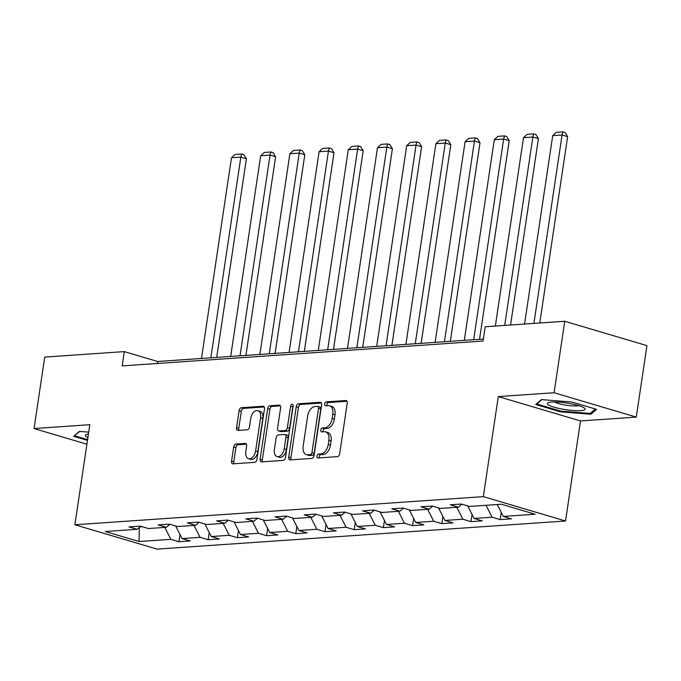 <?xml version="1.0" encoding="UTF-8"?>
<svg xmlns="http://www.w3.org/2000/svg" width="681" height="681" viewBox="0 0 681 681"><rect width="100%" height="100%" fill="white"/><g stroke="black" fill="none" stroke-linecap="round" stroke-linejoin="round"><path stroke-width="1.02" d="M316.912 456.117A2.017 1.243 -73.5 0 0 317.627 457.964A2.017 1.243 -73.5 0 0 317.899 457.99L337.427 456.645A2.886 1.771 -73.5 0 0 339.683 453.716L347.233 403.212A2.886 1.771 -73.5 0 0 346.212 400.573A2.886 1.771 -73.5 0 0 345.812 400.53L326.293 401.875A2.017 1.243 -73.5 0 0 324.709 403.927A2.017 1.243 -73.5 0 0 325.424 405.774A2.017 1.243 -73.5 0 0 325.705 405.799L328.225 405.629A9.219 5.669 -73.5 0 1 329.51 405.765A9.219 5.669 -73.5 0 1 332.771 414.201L332.141 418.415A9.219 5.669 -73.5 0 1 324.914 427.796L322.385 427.966A2.017 1.243 -73.5 0 0 320.811 430.026A2.017 1.243 -73.5 0 0 321.526 431.865A2.017 1.243 -73.5 0 0 321.807 431.899L324.326 431.72A9.219 5.669 -73.5 0 1 325.612 431.856A9.219 5.669 -73.5 0 1 328.863 440.301L328.242 444.506A9.219 5.669 -73.5 0 1 321.015 453.887L318.487 454.065A2.017 1.243 -73.5 0 0 316.912 456.117M325.612 431.856L327.833 432.52A9.219 5.669 -73.5 0 1 331.085 440.956L330.455 445.161A9.219 5.669 -73.5 0 1 323.237 454.55L320.708 454.721A2.017 1.243 -73.5 0 0 319.134 456.772A2.017 1.243 -73.5 0 0 319.202 457.904M346.987 401.262L328.514 402.531A2.017 1.243 -73.5 0 0 326.931 404.591A2.017 1.243 -73.5 0 0 326.999 405.714M329.51 405.765L331.732 406.421A9.219 5.669 -73.5 0 1 334.992 414.865L334.362 419.07A9.219 5.669 -73.5 0 1 327.135 428.451L324.607 428.63A2.017 1.243 -73.5 0 0 323.032 430.681A2.017 1.243 -73.5 0 0 323.1 431.805M235.924 444.063A2.886 1.771 -73.5 0 0 233.668 446.991L231.549 461.165A2.886 1.771 -73.5 0 0 232.57 463.795A2.886 1.771 -73.5 0 0 232.97 463.838L254.651 462.348A2.886 1.771 -73.5 0 0 256.907 459.42L264.449 408.906A2.886 1.771 -73.5 0 0 263.436 406.276A2.886 1.771 -73.5 0 0 263.036 406.234L241.355 407.723A2.886 1.771 -73.5 0 0 239.099 410.66L236.537 427.77A2.886 1.771 -73.5 0 0 237.558 430.409A2.886 1.771 -73.5 0 0 237.958 430.452L247.237 429.813A2.886 1.771 -73.5 0 0 249.493 426.876L250.761 418.389A7.712 4.733 -73.5 0 1 257.869 410.66A7.712 4.733 -73.5 0 1 260.593 417.717L255.622 450.967A7.712 4.733 -73.5 0 1 248.514 458.696A7.712 4.733 -73.5 0 1 245.79 451.639L246.624 446.098A2.886 1.771 -73.5 0 0 245.603 443.467A2.886 1.771 -73.5 0 0 245.203 443.425L235.924 444.063L238.146 444.719A2.886 1.771 -73.5 0 0 235.89 447.647L233.77 461.82A2.886 1.771 -73.5 0 0 234.009 463.77M89.832 424.706L34.05 428.553L44.733 357.082L124.291 351.609L122.154 365.901L483.067 341.045L485.204 326.752L564.753 321.279L554.079 392.741L498.296 396.58L483.34 496.636L74.884 524.762L89.832 424.706M288.693 457.223A2.886 1.771 -73.5 0 0 289.714 459.862A2.886 1.771 -73.5 0 0 290.115 459.905L311.796 458.415A2.886 1.771 -73.5 0 0 314.052 455.478L321.602 404.974A2.886 1.771 -73.5 0 0 320.581 402.335A2.886 1.771 -73.5 0 0 320.181 402.292L298.499 403.79A2.886 1.771 -73.5 0 0 296.244 406.719L288.693 457.223L290.915 457.887A2.886 1.771 -73.5 0 0 291.162 459.837M283.219 460.382L261.538 461.871A2.886 1.771 -73.5 0 1 261.138 461.829A2.886 1.771 -73.5 0 1 260.125 459.198L267.667 408.685A2.886 1.771 -73.5 0 1 269.923 405.757L279.201 405.118A2.886 1.771 -73.5 0 1 279.602 405.161A2.886 1.771 -73.5 0 1 280.623 407.8L277.559 428.281A2.886 1.771 -73.5 0 0 278.58 430.92A2.886 1.771 -73.5 0 0 278.98 430.962L285.135 430.537A2.886 1.771 -73.5 0 0 287.391 427.6L290.583 406.276A2.017 1.243 -73.5 0 1 292.438 404.259A2.017 1.243 -73.5 0 1 293.153 406.097L285.475 457.445A2.886 1.771 -73.5 0 1 283.219 460.382M483.34 496.636L565.536 520.991L157.073 549.116L74.884 524.762M180.048 534.534L178.967 541.727L190.203 540.952L182.091 538.552L200.061 537.318L208.173 539.718L219.401 538.943L211.297 536.543L229.267 535.3L237.371 537.709L248.608 536.934L240.495 534.534L258.465 533.291L266.577 535.692L277.805 534.925L269.702 532.516L287.671 531.282L295.775 533.683L307.012 532.908L298.899 530.508L316.869 529.273L324.982 531.674L336.21 530.899L328.106 528.499L346.076 527.256L354.18 529.665L365.416 528.89L357.304 526.49L375.282 525.247L383.386 527.656L394.614 526.881L386.51 524.472L404.48 523.238L412.592 525.638L423.82 524.864L415.708 522.463L433.686 521.229L441.79 523.629L453.027 522.855L444.914 520.454L462.884 519.22L470.997 521.62L482.225 520.846L474.121 518.445L492.091 517.202L500.195 519.612L511.431 518.837L503.319 516.436L535.138 514.24L501.378 504.238L469.549 506.426L461.446 504.025L450.218 504.791L458.322 507.2L461.965 504.178M178.967 541.727L170.863 539.326L139.035 541.514L105.274 531.512L137.094 529.316L128.99 526.915L140.218 526.141L148.33 528.541L166.3 527.307L158.188 524.906L169.424 524.132L177.528 526.532L195.498 525.298L187.394 522.889L198.622 522.123L206.735 524.523L224.704 523.289L216.592 520.88L227.829 520.105L235.932 522.514L253.902 521.271L245.798 518.871L257.026 518.096L265.139 520.497L283.109 519.262L274.996 516.862L286.233 516.087L294.337 518.488L312.307 517.254L304.203 514.853L315.431 514.078L323.543 516.479L341.513 515.245L333.401 512.836L344.637 512.069L352.741 514.47L370.711 513.227L362.607 510.827L373.835 510.052L381.947 512.461L399.917 511.218L391.805 508.818L403.041 508.043L411.145 510.444L429.124 509.209L421.011 506.809L432.239 506.034L440.352 508.435L458.322 507.2M175.681 525.987L182.091 538.552M193.983 525.4L200.061 537.318M166.3 527.307L169.935 524.285M204.887 523.978L211.297 536.543M223.189 523.391L229.267 535.3M195.498 525.298L199.141 522.276M234.085 521.961L240.495 534.534M252.387 521.382L258.465 533.291M224.704 523.289L228.339 520.258M263.292 519.952L269.702 532.516M281.594 519.365L287.671 531.282M253.902 521.271L257.546 518.25M292.49 517.943L298.899 530.508M310.791 517.356L316.869 529.273M283.109 519.262L286.744 516.241M321.696 515.934L328.106 528.499M339.998 515.347L346.076 527.256M312.307 517.254L315.95 514.232M350.894 513.925L357.304 526.49M369.204 513.338L375.282 525.247M341.513 515.245L345.148 512.214M380.1 511.908L386.51 524.472M398.402 511.32L404.48 523.238M370.711 513.227L374.354 510.205M409.298 509.899L415.708 522.463M427.608 509.311L433.686 521.229M399.917 511.218L403.561 508.196M438.504 507.89L444.914 520.454M456.806 507.302L462.884 519.22M429.124 509.209L432.758 506.187M467.702 505.881L474.121 518.445M486.013 505.293L492.091 517.202M497.241 504.519L503.319 516.436M498.296 396.58L580.484 420.943L636.267 417.104L554.079 392.741M636.267 417.104L646.95 345.633L564.753 321.279M34.05 428.553L86.921 444.216M580.484 420.943L565.536 520.991M483.365 339.053L157.609 361.483L124.291 351.609M140.022 526.89L142.218 526.736M139.341 527.452L139.035 541.514M164.785 527.409L170.863 539.326M137.094 529.316L140.737 526.294M157.311 363.484L157.609 361.483M501.267 512.418L500.195 519.612M472.069 514.427L470.997 521.62M442.863 516.436L441.79 523.629M413.665 518.445L412.592 525.638M384.459 520.463L383.386 527.656M355.261 522.472L354.18 529.665M326.054 524.481L324.982 531.674M296.856 526.49L295.775 533.683M267.65 528.507L266.577 535.692M238.452 530.516L237.371 537.709M209.246 532.525L208.173 539.718M541.404 399.585L535.717 404.497L560.472 411.835L590.912 414.252L596.599 409.341L571.844 402.011L541.404 399.585M88.726 432.137L79.405 431.396L73.718 436.308L87.491 440.386M591.151 412.66L590.912 414.252M560.582 411.06L560.472 411.835M321.355 403.024L300.721 404.446A2.886 1.771 -73.5 0 0 298.465 407.383L290.915 457.887M310.357 454.627A2.017 1.243 -73.5 0 0 311.941 452.576L318.563 408.242A2.017 1.243 -73.5 0 0 317.848 406.395A2.017 1.243 -73.5 0 0 317.576 406.361L314.911 406.548A9.219 5.669 -73.5 0 0 307.684 415.929L303.156 446.234A9.219 5.669 -73.5 0 0 306.416 454.67A9.219 5.669 -73.5 0 0 307.693 454.806L310.357 454.627L312.579 455.283A2.017 1.243 -73.5 0 0 314.162 453.231L311.941 452.576M319.789 407.025A2.017 1.243 -73.5 0 1 320.07 407.051A2.017 1.243 -73.5 0 1 320.785 408.898L314.162 453.231M306.416 454.67L308.638 455.334A9.219 5.669 -73.5 0 0 309.915 455.47L307.693 454.806M312.579 455.283L309.915 455.47M280.376 405.85L272.145 406.412A2.886 1.771 -73.5 0 0 269.889 409.349L262.338 459.854A2.886 1.771 -73.5 0 0 262.585 461.803M278.58 430.92L280.802 431.575A2.886 1.771 -73.5 0 0 281.202 431.618L287.356 431.192A2.886 1.771 -73.5 0 0 289.612 428.264L292.804 406.94L290.583 406.276M293.179 405.833A2.017 1.243 -73.5 0 0 292.804 406.94M274.383 449.537A7.712 4.733 -73.5 0 0 277.107 456.585A7.712 4.733 -73.5 0 0 284.215 448.856L285.969 437.142A2.886 1.771 -73.5 0 0 284.947 434.504A2.886 1.771 -73.5 0 0 284.547 434.461L278.393 434.887A2.886 1.771 -73.5 0 0 276.137 437.823L274.383 449.537M277.107 456.585L279.329 457.249A7.712 4.733 -73.5 0 0 286.437 449.52L284.215 448.856M284.947 434.504L287.169 435.168A2.886 1.771 -73.5 0 1 288.191 437.798L286.437 449.52M246.377 444.148L238.146 444.719M248.514 458.696L250.736 459.352A7.712 4.733 -73.5 0 0 257.844 451.622L255.622 450.967M257.869 410.66L260.091 411.324A7.712 4.733 -73.5 0 1 262.815 418.372L257.844 451.622M264.211 406.966L243.577 408.379A2.886 1.771 -73.5 0 0 241.321 411.315L238.759 428.434A2.886 1.771 -73.5 0 0 239.005 430.383M539.769 322.998L567.622 136.651L562.063 135.008L533.913 323.398M524.549 324.045L552.708 135.655L556.334 132.335L562.881 131.884L565.102 132.54L567.622 136.651M562.881 131.884L562.063 135.008L552.708 135.655M548.486 404.931A19.085 3.362 -171.5 0 0 572.142 410.43A19.085 3.362 -171.5 0 0 584.341 407.996A19.085 3.362 -171.5 0 0 584 407.766A19.085 3.362 -171.5 0 0 566.192 402.939A19.085 3.362 -171.5 0 0 548.452 402.633A19.085 3.362 -171.5 0 0 548.486 404.931M554.581 401.986A13.067 2.298 -171.5 0 0 554.589 401.994A13.067 2.298 -171.5 0 0 566.43 405.246A13.067 2.298 -171.5 0 0 578.671 405.587M595.398 408.992L590.231 413.452L560.735 411.103L536.747 403.995L541.821 399.619M536.815 403.544L536.747 403.995M74.816 435.355L79.83 431.431M87.602 439.62L74.748 435.814M88.445 434.01A19.085 3.362 -171.5 0 0 86.453 434.444A19.085 3.362 -171.5 0 0 87.926 437.508M510.563 325.007L538.416 138.669L532.865 137.017L504.706 325.416M495.351 326.054L523.502 137.664L527.128 134.344L533.683 133.893L535.904 134.549L538.416 138.669M533.683 133.893L532.865 137.017L523.502 137.664M479.526 339.317L509.218 140.678L503.659 139.026L473.67 339.717M464.306 340.364L494.304 139.673L497.922 136.353L504.476 135.902L506.698 136.566L509.218 140.678M504.476 135.902L503.659 139.026L494.304 139.673M450.328 341.326L480.011 142.687L474.461 141.044L444.463 341.734M435.108 342.373L465.097 141.682L468.724 138.362L475.278 137.911L477.5 138.575L480.011 142.687M475.278 137.911L474.461 141.044L465.097 141.682M421.122 343.335L450.805 144.695L445.255 143.053L415.265 343.743M405.902 344.39L435.9 143.7L439.517 140.38L446.072 139.928L448.294 140.584L450.805 144.695M446.072 139.928L445.255 143.053L435.9 143.7M391.915 345.352L421.607 146.704L416.057 145.062L386.059 345.752M376.704 346.399L406.693 145.708L410.32 142.389L416.874 141.937L419.096 142.593L421.607 146.704M416.874 141.937L416.057 145.062L406.693 145.708M362.718 347.361L392.401 148.722L386.851 147.07L356.861 347.761M347.497 348.408L377.487 147.717L381.113 144.398L387.668 143.946L389.89 144.602L392.401 148.722M387.668 143.946L386.851 147.07L377.487 147.717M333.511 349.37L363.203 150.731L357.644 149.088L327.655 349.77M318.291 350.417L348.289 149.726L351.915 146.406L358.461 145.955L360.683 146.619L363.203 150.731M358.461 145.955L357.644 149.088L348.289 149.726M304.313 351.379L333.996 152.74L328.446 151.097L298.448 351.788M289.093 352.426L319.083 151.735L322.709 148.424L329.263 147.973L331.485 148.628L333.996 152.74M329.263 147.973L328.446 151.097L319.083 151.735M275.107 353.396L304.799 154.749L299.24 153.106L269.25 353.797M259.887 354.443L289.885 153.753L293.511 150.433L300.057 149.982L302.279 150.637L304.799 154.749M300.057 149.982L299.24 153.106L289.885 153.753M245.909 355.405L275.592 156.766L270.042 155.115L240.044 355.805M230.689 356.452L260.678 155.762L264.305 152.442L270.859 151.991L273.081 152.646L275.592 156.766M270.859 151.991L270.042 155.115L260.678 155.762M216.703 357.414L246.394 158.775L240.836 157.124L210.846 357.814M201.482 358.461L231.48 157.771L235.107 154.451L241.653 154L243.875 154.664L246.394 158.775M241.653 154L240.836 157.124L231.48 157.771M323.237 454.55L321.015 453.887M330.455 445.161L328.242 444.506M331.085 440.956L328.863 440.301M324.607 428.63L322.385 427.966M327.135 428.451L324.914 427.796M334.362 419.07L332.141 418.415M334.992 414.865L332.771 414.201M328.514 402.531L326.293 401.875M346.569 400.751L345.812 400.53M320.708 454.721L318.487 454.065M298.465 407.383L296.244 406.719M300.721 404.446L298.499 403.79M320.938 402.522L320.181 402.292M320.785 408.898L318.563 408.242M262.338 459.854L260.125 459.198M269.889 409.349L267.667 408.685M272.145 406.412L269.923 405.757M279.959 405.34L279.201 405.118M281.202 431.618L278.98 430.962M287.356 431.192L285.135 430.537M289.612 428.264L287.391 427.6M288.191 437.798L285.969 437.142M245.96 443.646L245.203 443.425M262.815 418.372L260.593 417.717M238.759 428.434L236.537 427.77M241.321 411.315L239.099 410.66M243.577 408.379L241.355 407.723M263.794 406.455L263.036 406.234M233.77 461.82L231.549 461.165M235.89 447.647L233.668 446.991M320.07 407.051L317.848 406.395"/></g></svg>
